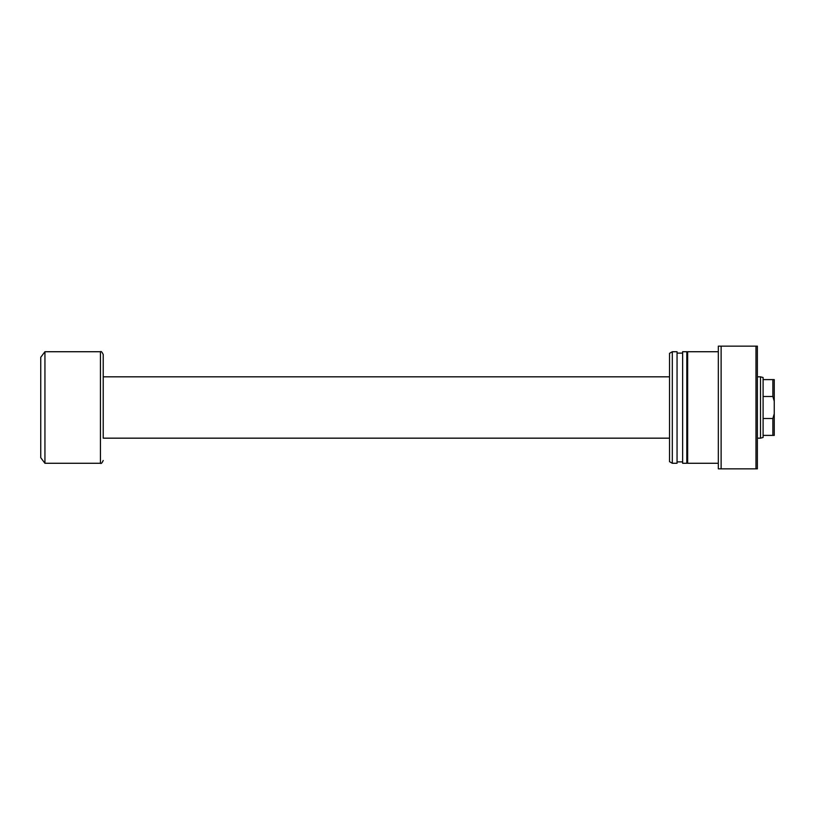 <?xml version="1.0" encoding="UTF-8"?>
<svg xmlns="http://www.w3.org/2000/svg" width="815" height="815" viewBox="0 0 815 815"><rect width="100%" height="100%" fill="white"/><g stroke="black" fill="none" stroke-linecap="round" stroke-linejoin="round"><path stroke-width="1.22" d="M772.854 396.498L763.095 396.498L763.095 418.503L772.854 418.503L774.25 413.776L774.25 401.224L772.854 396.498L772.854 379.607L774.25 379.607L774.25 401.224M763.095 418.503L763.095 437.482L760.487 438.175L760.487 376.825L757.38 376.825M669.523 438.175L103.22 438.175L103.22 354.505L103.22 376.825L669.523 376.825M103.22 438.175L103.22 407.5M44.937 463.277L44.937 351.723L40.75 357.296L40.75 457.704L44.937 463.277L100.439 463.277L100.439 351.723L44.937 351.723M763.095 435.393L772.854 435.393L772.854 418.503M763.095 396.498L763.095 379.607L772.854 379.607M760.487 376.825L763.095 377.518L763.095 379.607M774.25 413.776L774.25 435.393L772.854 435.393M718.331 351.723L687.656 351.723L687.656 463.277L718.331 463.277M682.634 407.5L682.634 463.277L686.811 463.277L686.811 351.723L682.634 351.723L682.634 407.5M672.314 407.5L672.314 463.277L677.051 463.277L677.051 351.723L672.314 351.723L672.314 407.5M672.314 351.723L669.523 353.333L669.523 461.667L672.314 463.277M721.122 346.141L721.122 468.859L718.331 468.859L718.331 346.141L755.984 346.141L755.984 468.859L721.122 468.859M755.984 346.141L757.38 346.141L757.38 468.859L755.984 468.859M760.487 438.175L757.38 438.175M100.439 463.277C101.07 464.01 101.997 463.083 103.22 460.495M100.439 351.723C101.07 350.99 101.997 351.917 103.22 354.505M686.811 461.881L687.656 461.881M677.051 461.881L682.634 461.881M677.051 353.119L682.634 353.119M686.811 353.119L687.656 353.119"/></g></svg>
